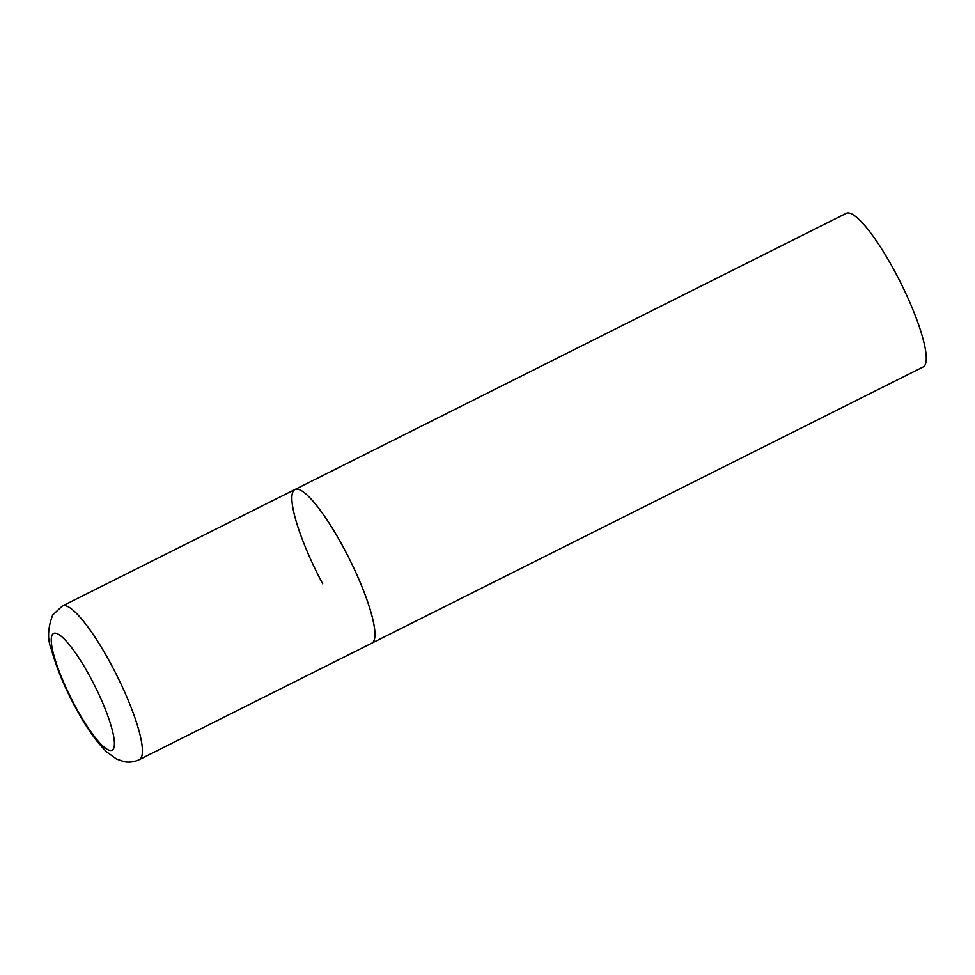 <?xml version="1.0" encoding="UTF-8"?>
<svg xmlns="http://www.w3.org/2000/svg" width="975" height="975" viewBox="0 0 975 975"><rect width="100%" height="100%" fill="white"/><g stroke="black" fill="none" stroke-linecap="round" stroke-linejoin="round"><path stroke-width="1.46" d="M373.571 641.489A85.898 17.574 -116.6 0 0 346.673 553.581A85.898 17.574 -116.6 0 0 294.95 489.499A85.898 17.574 63.4 0 1 344.151 548.791A85.898 17.574 63.4 0 1 371.889 643.098A85.898 17.574 -116.6 0 0 373.571 641.489M322.688 583.806A85.898 17.574 63.4 0 1 294.95 489.499L62.4 605.987L52.784 614.872C47.702 627.937 47.251 639.503 51.443 649.569C57.44 671.373 67.58 694.456 81.863 718.794C90.346 733.139 98.658 744.217 106.811 752.017L116.537 759.025L124.215 761.67C129.285 762.645 134.331 761.963 139.352 759.598A85.898 17.574 -116.6 0 0 141.022 757.989A85.898 17.574 -116.6 0 0 114.124 670.081A85.898 17.574 -116.6 0 0 62.4 605.987M294.95 489.499L846.251 213.33A85.898 17.574 63.4 0 1 895.452 272.634A85.898 17.574 63.4 0 1 923.191 366.941L139.352 759.598M113.344 748.983A65.288 13.358 -116.6 0 0 90.992 678.527A65.288 13.358 -116.6 0 0 52.321 634.688A65.288 13.358 -116.6 0 0 74.673 705.132A65.288 13.358 -116.6 0 0 113.344 748.983"/></g></svg>
